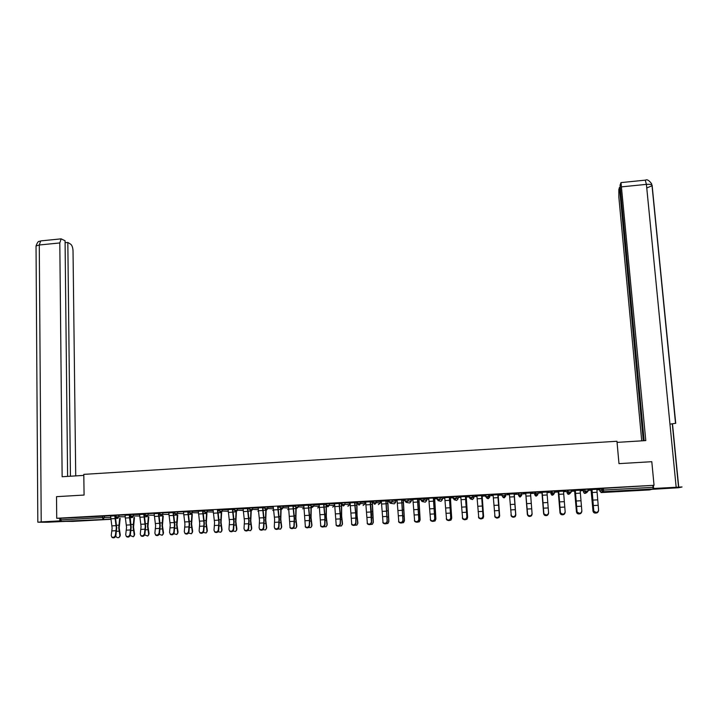 <?xml version="1.0" encoding="UTF-8"?>
<svg xmlns="http://www.w3.org/2000/svg" width="718" height="718" viewBox="0 0 718 718"><rect width="100%" height="100%" fill="white"/><g stroke="black" fill="none" stroke-linecap="round" stroke-linejoin="round"><path stroke-width="1.08" d="M84.185 520.622L73.595 520.918L84.185 520.622M633.698 490.618L642.646 489.972L633.698 490.618M349.621 503.471L350.124 503.435M356.972 503.067L357.681 503.022M364.879 502.627L365.713 502.582M372.364 502.214L373.405 502.16M380.217 501.783L381.375 501.72M387.837 501.361L389.201 501.29M395.627 500.94L397.108 500.85M403.372 500.509L405.078 500.419M411.109 500.087L412.922 499.988M418.989 499.647L421.035 499.54M426.663 499.225L428.808 499.109M434.677 498.786L437.065 498.66M442.297 498.364L444.774 498.229M450.446 497.924L453.175 497.771M458.003 497.502L460.821 497.35M466.287 497.044L469.366 496.883M473.781 496.632L476.94 496.461M482.209 496.174L485.637 495.985M489.64 495.761L493.149 495.573M498.202 495.294L501.981 495.088M505.571 494.89L509.43 494.675M514.276 494.406L518.414 494.181M521.582 494.002L525.764 493.778M530.53 493.517L534.569 493.293M534.865 493.275L536.104 493.203M538.051 493.095L541.973 492.88M546.999 492.611L550.724 492.404M551.46 492.36L552.241 492.324M554.655 492.189L558.263 491.992M563.549 491.695L566.951 491.507M571.348 491.265L574.624 491.085M580.18 490.78L583.258 490.609M588.132 490.34L591.076 490.179M596.891 489.864L599.656 489.712M601.738 489.595L603.479 489.496M110.904 519.311L72.733 521.394L61.29 521.367L60.635 518.315L56.722 518.279L56.525 496.668L84.078 495.052L83.8 474.365L616.959 441.265L618.979 463.631L651.8 461.701L654.044 485.287L603.38 488.366L603.533 490.062L653.039 487.342L652.868 485.628M653.039 487.342L653.003 489.003L649.584 489.909L601.478 492.539M56.722 518.279L654.044 485.287M591.991 489.263L599.413 488.814M596.846 489.353L598.435 489.263M591.111 489.667L588.464 489.811L591.04 489.712M596.82 488.994L599.413 488.85M596.855 489.389L598.435 489.299M116.029 515.291L125.031 514.977M60.635 518.315L108.741 515.874M653.003 489.003L603.56 491.704L601.487 492.539L599.772 491.067L599.629 489.416L603.38 488.366M130.604 514.671L125.04 515.012M129.222 515.048L125.04 515.273L126.556 527.38L125.713 534.713L126.26 536.256C127.948 536.992 129.159 536.409 129.904 534.497L130.73 527.165L129.213 514.743L130.604 514.707M129.958 515.075L131.197 527.156L130.335 535.027C129.59 536.938 128.378 537.522 126.691 536.777L126.323 536.328M148.114 513.532L148.15 515.12L145.278 515.255L145.242 513.666L154.128 513.37M159.952 513.056L154.128 513.406M158.346 513.173L159.952 513.083M174.725 512.06L183.494 511.755M187.757 511.557L183.503 511.79M207.385 510.256L207.439 511.862L204.54 512.006L204.486 510.399L213.156 510.48M219.484 509.771L217.446 509.879M217.446 509.915L219.484 509.807M237.443 508.604L237.505 510.211L234.589 510.354L234.535 508.739L243.088 508.874M247.414 508.263L243.07 508.506M267.796 506.926L267.859 508.541L264.924 508.703L264.87 507.07L273.298 507.258M280.083 506.423L277.66 506.558M277.66 506.594L280.155 506.459M298.437 505.239L298.5 506.863L295.565 507.007L295.493 505.382L303.804 505.643M308.201 504.916L303.777 505.158M334.409 504.018L329.365 503.524L329.445 505.158L334.489 505.616L334.409 504.018M326.376 503.695L326.457 505.31L328.027 506.773L329.445 505.158L326.484 505.31L326.376 503.695L329.365 503.524M339.04 503.21L334.57 503.453M360.607 501.801L360.687 503.444L357.708 503.596L357.618 501.954L364.87 502.358M365.659 501.702L367.356 523.458C369.339 524.643 370.685 524.14 371.403 521.941L370.174 501.46L372.857 501.344L365.659 501.738M372.346 501.756L373.378 501.702M373.378 501.667L372.157 501.729M395.609 500.652L392.145 500.06L392.234 501.711L395.699 502.259L395.609 500.652M389.237 501.864L390.798 503.345L392.234 501.711L389.237 501.864L389.093 500.231L392.145 500.06M401.604 499.764L394.523 500.114L401.604 499.728M397.072 500.356L396.219 500.41L397.081 500.392M403.345 500.051L405.051 499.952M405.051 499.916L403.202 500.024M423.988 498.31L424.096 499.961L421.071 500.114L420.963 498.454L426.645 498.947M433.349 498.014L426.196 498.364L433.349 497.969M428.772 498.615L427.488 498.687L428.781 498.651M434.65 498.328L437.038 498.193M437.029 498.157L434.543 498.292M457.976 497.215L456.154 496.533L456.262 498.193L458.084 498.839L457.976 497.215M453.103 496.721L456.154 496.533M460.759 496.461L462.607 518.333C464.708 519.76 466.126 519.311 466.862 516.978L465.399 496.21L468.046 496.093L460.759 496.497M466.188 496.551L468.737 496.407L466.26 496.587M460.785 496.847L459.062 496.946L460.785 496.883M489.613 495.474L488.635 494.738L488.752 496.407L489.73 497.098L489.613 495.474M485.565 494.953L488.635 494.738M497.771 494.46L493.086 494.711M496.802 518.118L499.055 517.516L499.656 515.946L498.166 494.792L500.742 494.684L498.166 494.828M493.104 495.07L490.941 495.187L493.113 495.106M518.36 493.445L521.439 492.925L521.681 495.348L521.439 492.925M523.099 493.024L525.729 492.916L527.667 514.806C529.857 516.43 531.32 516.027 532.074 513.594L530.458 492.62L533.079 492.476L523.099 493.024M532.998 492.871L530.485 493.006M525.773 493.58L526.725 506.217L525.729 493.275L523.135 493.445L525.729 493.311M530.494 493.042L532.989 492.907M553.82 494.307L551.675 495.025L550.697 492.108L551.37 491.274L554.574 491.103L554.709 492.79L553.237 494.46L551.505 492.961L551.37 491.274M563.477 490.834L558.694 491.094M563.504 491.193L565.551 491.076M558.263 491.48L555.642 491.624L558.218 491.516M563.504 491.229L565.551 491.112M586.184 492.889L584.156 493.203L583.24 490.322L584.865 489.416L588.033 489.254L588.177 490.941L586.696 492.629L584.946 491.13L584.802 489.434M580.135 490.277L581.948 490.17M574.651 490.574L572.013 490.717L574.588 490.618M580.135 490.313L581.957 490.206M581.822 511.593C581.059 514.106 579.552 514.465 577.308 512.697L577.317 512.105C579.561 513.882 581.068 513.514 581.84 511.001L580.099 489.882L582.774 489.73L575.298 490.179M566.933 491.22L568.109 490.34L571.259 490.179L571.402 491.866L569.921 493.544L568.189 492.045L568.046 490.358M546.954 492.099L549.225 491.974M541.955 492.377L539.344 492.521L541.937 492.413M546.954 492.135L549.234 492.01M546.928 491.749L542.171 492.01M537.764 494.783L536.346 496.093L535.547 495.923L534.677 494.639L534.775 492.189L537.962 492.018L538.096 493.697L536.624 495.366L534.91 493.876L534.775 492.189M512.455 517.122L515.237 516.646L515.811 515.111L514.241 493.903L516.825 493.796L514.241 493.939M509.394 494.172L506.998 494.298L509.394 494.208M509.358 493.778L511.288 515.695C513.451 517.265 514.905 516.852 515.65 514.447L514.07 493.517L516.709 493.41L509.367 493.813M501.909 494.092L504.996 493.84L505.669 496.228L504.996 493.84M482.119 495.671L484.731 495.564L482.173 495.707L483.582 516.61M476.905 495.959L474.966 496.066L476.905 495.994M476.878 495.573L478.753 517.463C480.88 518.935 482.308 518.495 483.043 516.143L481.545 495.312L484.192 495.205L476.878 495.608M473.763 496.344L472.354 495.635L472.471 497.305L473.871 497.969L473.763 496.344M469.294 495.842L472.354 495.635M450.33 497.421L452.95 497.314L450.419 497.457L451.658 518.495M443.338 497.843L444.738 497.771L443.338 497.807M449.333 497.125L444.72 497.386M442.279 498.077L440.035 497.421L440.143 499.082L442.378 499.701L442.279 498.077M437.002 497.61L440.035 497.421M411.952 499.575L412.886 499.522L411.952 499.54M418.962 499.19L420.999 499.073L418.836 499.163M417.436 498.884L412.868 499.136M411.091 499.8L408.03 499.19L408.129 500.841L411.19 501.406L411.091 499.8M405.015 499.369L408.03 499.19M381.339 501.227L380.693 501.263L381.339 501.263M387.81 500.904L389.174 500.832M389.174 500.796L387.639 500.877M385.853 500.625L381.321 500.877M373.342 501.11L380.199 501.505M356.954 502.6L357.654 502.564M357.654 502.528L356.747 502.582M354.566 502.358L350.079 502.6M349.603 503.183L344.945 502.672L345.026 504.305L349.684 504.781L349.603 503.183M341.947 502.833L342.028 504.458L343.608 505.921L345.026 504.305L342.055 504.449L341.947 502.833L344.945 502.672M323.585 504.063L319.142 504.305M313.865 504.386L313.937 506.01L310.984 506.154L310.912 504.53L319.169 504.844M288.492 505.966L290.054 527.586C291.93 528.601 293.231 528.062 293.949 525.971L294.209 518.468L292.899 505.723L295.502 505.616L288.492 506.002M283.08 506.082L283.143 507.707L280.2 507.868L280.146 506.226L288.51 506.45M264.879 507.267L258.139 507.671M262.501 507.429L264.879 507.303M249.667 507.922L258.157 508.066M234.544 508.936L228.073 509.331M232.39 509.089L234.544 508.972M219.475 509.592L228.082 509.681M204.495 510.597L198.285 510.974M198.285 510.938L199.721 523.494L199.128 530.898L199.667 532.379C201.435 533.232 202.682 532.666 203.418 530.674L203.993 523.269L202.566 510.704L204.495 510.633M189.57 511.243L198.294 511.288M174.734 512.239L168.784 512.598M173.02 512.365L174.734 512.275M162.824 512.715L162.869 514.312L159.988 514.447L159.952 512.858L168.784 512.562M145.242 513.864L139.552 514.214M143.753 513.98L145.251 513.9M133.467 514.339L133.503 515.928L130.631 516.062L130.604 514.474L139.552 514.465M116.038 515.47L108.741 515.91M114.745 515.578L116.038 515.506M598.57 510.758C597.762 513.271 596.245 513.612 594.001 511.781L594.028 511.189C596.299 513.02 597.816 512.67 598.597 510.13L596.82 488.958M593.75 510.381L591.982 489.227M591.901 489.263L593.723 510.974M593.005 511.126L591.031 489.676M591.964 489.936L591.138 489.981L593.005 511.099C593.364 512.67 594.414 513.307 596.173 513.011M617.058 442.378L645.796 440.592L620.998 182.596L620.074 185.19L644.163 440.699M653.093 488.5L682.037 486.966L678.6 487.737L651.729 489.344M620.271 187.317L619.455 187.398L618.826 189.678L618.853 197.199L641.739 440.843M619.455 187.398L643.31 440.753M653.64 488.357L653.362 485.485M669.966 424.159L675.728 423.279L652.097 185.118M83.818 475.388L62.143 476.734L59.8 242.944L39.284 244.991L41.213 521.905L59.827 520.882L59.8 518.306M75.722 475.89L73.03 250.887C72.85 247.593 72.069 245.368 70.687 244.201L67.824 242.451L70.445 476.222M41.213 521.905L38.278 522.21L47.478 522.219L65.544 521.376M60.833 520.891L59.827 520.882M67.609 476.393L65.069 240.763L61.147 238.852L59.8 242.944M65.087 242.72L67.824 242.451M577.021 511.252L575.298 490.143M575.235 490.188L577.012 511.844M565.174 512.464C564.411 514.941 562.921 515.318 560.695 513.594L560.686 513.011C562.912 514.734 564.411 514.357 565.165 511.871L563.468 490.798M560.372 512.122L558.694 491.058M558.649 491.103L560.381 512.706M548.588 512.939L548.597 513.316C547.843 515.775 546.362 516.17 544.163 514.501L544.136 513.909C546.344 515.587 547.825 515.192 548.579 512.733L546.928 491.713M543.813 512.984L542.162 491.974M542.144 492.01L543.831 513.567M527.326 513.837L525.72 492.88M532.074 513.594L532.11 514.178C531.365 516.601 529.893 517.014 527.712 515.389L527.371 514.42M514.088 493.553L515.703 515.03C514.959 517.427 513.505 517.849 511.342 516.278L510.938 514.824M576.455 511.871L574.588 490.582M575.289 490.852L574.678 490.888L576.473 511.961C576.823 513.514 577.864 514.151 579.605 513.873M559.986 512.571L558.218 491.48M558.703 491.767L560.022 512.814C560.381 514.375 561.431 515.003 563.163 514.716M543.598 513.271L541.928 492.377M542.198 492.674L543.643 513.666C544.073 515.309 545.177 515.91 546.981 515.488M527.353 514.51L526.725 506.235L527.353 514.51C528.143 516.574 529.525 516.996 531.5 515.766L531.643 515.596M514.133 494.217L515.811 515.111M511.162 515.497L511.315 516.018M493.078 494.675L494.98 516.583C497.125 518.109 498.57 517.678 499.306 515.291L497.771 494.424M497.807 494.451L499.378 515.874C498.642 518.252 497.197 518.683 495.052 517.157L494.639 515.811M497.852 495.115L499.656 515.946M481.599 495.348L483.124 516.718C482.397 519.069 480.97 519.509 478.843 518.037L478.457 516.96M481.643 496.012L482.146 495.985L483.582 516.224M480.836 518.961L482.945 518.387L483.573 516.78M465.47 496.237L466.96 517.552C466.233 519.886 464.815 520.335 462.715 518.908L462.311 517.795M464.851 519.787L466.924 519.249L467.58 517.606L466.251 496.551M465.515 496.892L466.206 496.856L467.606 517.05M444.711 497.35L446.542 519.204C448.624 520.586 450.024 520.128 450.751 517.822L449.333 497.089M449.432 497.125L450.877 518.387C450.15 520.694 448.741 521.16 446.668 519.769L446.255 518.692M449.468 497.78L450.348 497.736L451.703 517.875M448.903 520.595L450.976 520.101L451.658 518.432M428.772 498.543L430.549 520.065C432.613 521.403 434.004 520.936 434.731 518.647L433.367 498.283M433.457 498.005L434.866 519.222C434.139 521.501 432.748 521.977 430.692 520.631L430.27 519.59M433.017 521.394L435.108 520.945L435.871 518.701L434.65 498.292M433.501 498.66L434.561 498.597L435.808 519.258M435.871 518.701L435.817 519.383M412.859 499.1L414.636 520.918C416.673 522.219 418.055 521.744 418.782 519.482L417.436 498.848M417.571 498.875L418.935 520.047C418.208 522.309 416.835 522.785 414.798 521.483L414.367 520.487M417.194 522.192L419.321 521.78L420.12 519.518L418.962 499.154M417.607 499.531L418.854 499.468L420.039 520.074M420.12 519.518L420.057 520.272M397.072 500.284L398.804 521.771C400.824 523.036 402.188 522.542 402.915 520.308L401.622 500.033M401.757 499.755L403.076 520.873C402.358 523.108 400.994 523.593 398.975 522.336L398.544 521.367M401.452 522.973L403.606 522.614L404.449 520.335L403.345 500.015M401.793 500.401L403.22 500.329L404.351 520.891M404.449 520.335L404.36 521.151M381.321 500.841L383.044 522.614C385.036 523.844 386.401 523.341 387.119 521.124L385.853 500.59M386.024 500.617L387.307 521.69C386.589 523.907 385.225 524.4 383.232 523.18L382.793 522.246M385.772 523.754L387.971 523.449L388.851 521.142L387.81 500.868M386.06 501.272L387.657 501.182L388.734 521.699M388.851 521.142L388.743 522.031M370.362 501.487L371.574 514.384L371.601 522.507C370.883 524.696 369.537 525.199 367.562 524.014L367.122 523.126M370.165 524.517L372.409 524.266L373.324 521.95L372.346 501.72M370.398 502.133L372.175 502.035L373.189 522.507M373.324 521.95L373.198 522.901M350.079 502.564L351.748 524.293C353.705 525.441 355.042 524.93 355.76 522.758L355.805 515.201L354.566 502.322M354.773 502.34L356.011 515.21L355.975 523.314C355.257 525.486 353.92 525.998 351.964 524.849L351.524 523.996M354.629 525.28L356.927 525.082L357.869 522.758L357.052 515.255L356.954 502.573M354.809 502.995L356.765 502.887L356.855 515.246L357.717 523.305M357.869 522.758L357.726 523.763M334.57 503.417L336.212 525.118C338.151 526.24 339.479 525.72 340.197 523.566L340.296 516.027L339.04 503.174M339.264 503.201L340.52 516.027L340.431 524.122C339.713 526.276 338.384 526.797 336.446 525.675L336.006 524.858M339.174 526.034L341.517 525.899L342.495 523.557L341.66 516.071L341.633 503.417M339.3 503.848L341.427 503.731L341.436 516.062L342.324 524.104M342.495 523.557L342.324 524.616M319.142 504.269L320.749 525.944C322.669 527.03 323.989 526.509 324.707 524.373L324.859 516.843L323.585 504.027M323.827 504.054L325.101 516.852L324.949 524.93C324.24 527.057 322.921 527.586 321 526.5L320.56 525.711M323.782 526.779L326.187 526.707L327.193 524.346L326.331 516.888L326.385 504.251M323.854 504.691L326.16 504.566L326.098 516.879L327.004 524.903M327.193 524.346L326.995 525.468M302.61 508.811L304.019 508.236L305.365 526.77C307.259 527.82 308.569 527.29 309.287 525.172L309.503 517.66L308.201 504.88M308.462 504.898L309.754 517.669L309.548 525.729C308.83 527.838 307.528 528.367 305.626 527.317L305.195 526.563M308.444 508.021L304.019 508.263L303.777 505.122M308.471 527.515L310.921 527.506L311.962 525.145L311.082 517.696L311.262 507.034M311.002 506.459L310.822 517.687L311.756 525.693M311.962 525.145L311.738 526.312M293.177 505.741L294.488 518.477L294.227 526.518C293.509 528.619 292.208 529.148 290.332 528.134L289.892 527.398M293.231 528.242L295.735 528.304L296.803 525.926L295.906 518.504L296.157 508.191M295.879 507.922L295.628 518.495L296.579 526.482M296.803 525.926L296.552 527.147M273.289 507.105L274.626 519.509L274.285 526.994L274.806 528.394C276.672 529.381 277.956 528.843 278.683 526.761L278.997 519.285L277.678 506.863M277.956 506.576L279.293 519.285L278.97 527.308C278.252 529.39 276.96 529.929 275.102 528.942L274.671 528.242M278.054 528.96L280.621 529.094L281.707 526.716L280.792 519.302L281.115 509.206M280.81 509.044L280.505 519.302L281.474 527.263M281.707 526.716L281.438 527.981M258.139 507.635L259.503 520.317L259.117 527.784L259.638 529.202C261.478 530.162 262.761 529.615 263.479 527.55L263.856 520.083L262.501 507.393M262.815 507.411L264.161 520.092L263.784 528.098C263.066 530.153 261.783 530.71 259.943 529.749L259.512 529.067M262.959 529.669L265.579 529.884L266.692 527.497L265.759 520.101L266.118 510.677M265.822 510.04L265.445 520.101L266.441 528.044M266.692 527.497L266.396 528.807M243.07 508.47L244.452 521.115L244.012 528.565L244.542 530.001C246.364 530.934 247.638 530.378 248.356 528.34L248.787 520.882L247.405 508.227M247.737 508.245L249.11 520.891L248.679 528.888C247.952 530.925 246.687 531.473 244.865 530.548L244.434 529.893M247.925 530.369L250.609 530.674L251.749 528.269L250.788 520.9L251.237 510.974L252.646 509.376L258.265 509.654M247.979 511.189L250.887 511.028L250.465 520.9L251.471 528.825M251.749 528.269L251.426 529.624M228.073 509.295L229.473 521.914L228.979 529.345L229.509 530.799C231.313 531.706 232.578 531.149 233.305 529.121L233.781 521.681L232.39 509.053M232.74 509.071L234.131 521.681L233.637 529.66C232.919 531.688 231.654 532.244 229.85 531.338L229.428 530.71M232.973 531.06L235.701 531.446L236.868 529.04L235.89 521.69L236.401 511.817M236.042 511.808L235.549 521.69L236.581 529.597M236.868 529.04L236.518 530.44M213.156 510.417L214.556 522.704L214.018 530.126L214.556 531.589C216.342 532.469 217.599 531.903 218.326 529.902L218.855 522.48L217.455 510.184M217.805 509.897L219.214 522.48L218.676 530.44C217.949 532.442 216.692 533.007 214.906 532.128L214.485 531.526M218.084 531.742L220.875 532.226L222.059 529.812L221.063 522.48L221.638 512.643M218.048 512.823L221.261 512.643L220.713 522.48L221.754 530.36M222.059 529.812L221.691 531.248M202.943 510.713L204.37 523.269L203.777 531.212C203.05 533.205 201.803 533.77 200.026 532.918L199.613 532.334M203.266 532.406L206.111 532.998L207.322 530.575L206.308 523.26L206.937 513.469M206.542 513.46L205.931 523.26L206.999 531.132M207.322 530.575L206.928 532.047M187.766 511.817L183.503 512.051L184.948 524.275L184.302 531.67L184.849 533.16C186.599 533.995 187.838 533.42 188.574 531.446L189.202 524.05L187.757 511.521M188.152 511.53L189.597 524.05L188.951 531.984C188.215 533.959 186.976 534.524 185.226 533.698L184.813 533.133M188.52 533.061L191.419 533.761L192.648 531.338L191.616 524.041L192.307 514.294M191.903 514.285L191.23 524.041L192.316 531.894M192.648 531.338L192.227 532.846M173.433 512.347L174.896 524.831L174.196 532.747C173.46 534.704 172.221 535.278 170.489 534.47L170.085 533.932C171.835 534.748 173.065 534.174 173.801 532.217L174.483 524.831L173.02 512.329M170.489 534.47L169.556 532.433L170.256 525.064L168.784 512.867L173.029 512.634M173.837 533.698L176.799 534.524L178.046 532.101L176.996 524.822L177.75 515.111M177.319 515.102L176.592 524.822L177.696 532.648M178.046 532.101L177.606 533.636M158.777 513.155L160.258 525.612L159.504 533.51C158.768 535.448 157.538 536.032 155.824 535.251L155.42 534.73C157.134 535.502 158.364 534.919 159.1 532.98L159.836 525.612L158.346 513.137M155.824 535.251L154.873 533.196L155.618 525.836L154.137 513.675L158.355 513.442M159.225 534.327L162.241 535.287L163.516 532.855L162.447 525.594L163.255 515.919M162.806 515.91L162.026 525.594L163.148 533.402M163.516 532.855L163.04 534.416M139.552 514.178L141.06 526.608L140.261 533.959L140.8 535.484C142.505 536.247 143.726 535.664 144.471 533.743L145.251 526.393L143.744 513.944M144.192 513.953L145.691 526.384L144.883 534.273C144.147 536.193 142.927 536.777 141.222 536.014L140.836 535.529M144.686 534.928L147.755 536.041L149.048 533.609L147.962 526.366L148.823 516.718M148.366 516.718L147.522 526.366L148.662 534.156M149.048 533.609L148.554 535.197M145.26 514.528L144.318 514.582L144.3 515.829M130.209 535.493L133.342 536.786L134.643 534.354L133.539 527.129L134.463 517.516M133.988 517.516L133.09 527.138L134.248 534.901M134.643 534.354L134.131 535.969M130.622 515.336L129.967 515.371L129.886 517.427M114.754 515.847L110.59 516.071L112.134 528.152L111.236 535.466L111.784 537.019C113.453 537.737 114.656 537.145 115.401 535.251L116.289 527.927L114.745 515.542M115.23 515.551L116.765 527.918L115.849 535.781C115.104 537.674 113.893 538.258 112.223 537.54L111.873 537.127M115.804 535.996C116.451 537.468 117.51 537.979 118.991 537.531L120.31 535.098L119.188 527.892L120.166 518.315M119.673 518.306L118.721 527.901L119.897 535.646M120.31 535.098L119.771 536.741M116.047 516.134L115.526 518.8M601.711 488.491L601.855 490.188L603.533 490.062L603.56 491.704L602.555 491.444L601.792 490.206L601.648 488.5M110.877 519.15L61.29 521.367M60.653 519.886L102.45 517.588L102.423 516.009M104.388 515.946L104.406 517.525L103.042 519.078L102.45 517.588L110.68 517.597M599.772 491.076L601.855 490.188L602.555 491.444L600.993 492.485M584.865 489.416L585.008 491.112L588.186 490.95M583.375 491.974L585.008 491.112L585.744 492.395L584.578 493.374M566.924 491.22L567.067 492.862L568.252 492.036L569.024 493.338L567.875 494.119L567.067 492.862M550.832 493.751L551.568 492.952L552.375 494.271L551.971 495.142M534.677 494.639L534.973 493.858L535.79 496.021M518.333 493.086L518.459 494.765L520.101 496.273L521.564 494.612L518.396 494.783L518.27 493.104M502.035 495.761L501.846 494.011M485.682 496.623L485.494 494.908M469.41 497.502L469.231 495.806M453.211 498.382L453.049 496.703M437.1 499.261L436.939 497.592M421.071 500.114L422.651 501.604L424.096 499.961L426.743 500.554L426.645 498.938M422.04 501.514L421.017 500.132L420.919 498.48M405.114 501.02L406.101 502.394L405.069 501.011M405.06 501.002L404.97 499.36M390.242 503.264L389.192 501.882L389.093 500.231M376.331 500.94L376.42 502.582L380.289 503.103L380.199 501.496M373.342 501.083L373.432 502.726L374.993 504.207L376.42 502.582L373.396 502.744L373.306 501.101M357.708 503.614L359.26 505.068L360.687 503.444L364.95 503.937L364.861 502.34M357.672 503.596L357.582 501.972M343.105 505.867L342.055 504.449M327.543 506.72L326.484 505.31M310.912 504.53L310.984 506.154L312.052 507.572L313.937 506.01L319.277 506.432M312.052 507.572L310.984 506.154M295.475 505.4L295.547 507.007L296.633 508.416L298.5 506.863L303.911 507.24M296.633 508.416L295.565 507.007M281.294 509.259L280.2 507.868L281.734 509.304L283.143 507.707L288.627 508.039M280.2 507.85L280.128 506.244M266.028 510.103L264.924 508.703L266.45 510.139L267.859 508.541L273.405 508.847M252.583 507.761L252.646 509.376L249.729 509.52L251.237 510.974M235.701 511.763L234.589 510.372L236.105 511.799L237.505 510.211L243.187 510.453M222.383 509.43L222.436 511.036L228.18 511.261M204.54 512.006L206.039 513.451L207.439 511.862L213.255 512.06M192.46 511.081L192.505 512.679L198.392 512.858M177.606 511.898L177.651 513.496L183.602 513.657M159.988 514.447L161.487 515.883L162.869 514.312L168.883 514.447M145.278 515.255L146.768 516.691L148.15 515.12L154.226 515.246M130.631 516.062L132.13 517.49L133.503 515.928L139.642 516.027M118.892 515.138L118.919 516.727L125.12 516.816M568.234 494.262L570.02 493.535M568.109 490.34L568.252 492.036L571.402 491.875M551.433 491.265L551.568 492.952L554.709 492.79M534.838 492.18L534.973 493.858L538.096 493.697M518.396 494.783L519.491 496.82L520.254 496.973L521.681 495.348M519.679 496.892L518.602 495.519M501.909 493.993L502.026 495.671L505.122 495.51L503.659 497.17L502.905 497.027L503.515 497.709L504.242 497.843L505.669 496.228M502.026 495.671L502.905 497.027L502.026 495.671M503.515 497.709L502.744 496.937M489.73 497.107L488.312 498.714L487.208 498.337M485.556 494.899L486.58 497.933L487.298 498.068L488.752 496.407L485.619 496.587L487.612 498.588M473.871 497.978L472.453 499.575L470.326 498.839L469.348 497.475L471.017 498.956L472.471 497.305L469.401 497.457L469.294 495.797M458.093 498.839L456.675 500.437L454.359 499.8M454.817 499.845L456.262 498.193L453.157 498.364L454.817 499.845M442.378 499.701L440.969 501.299L438.411 500.715M438.689 500.724L440.143 499.082L437.047 499.252L438.689 500.724M426.743 500.563L425.343 502.151L422.489 501.604M411.19 501.415L409.781 502.995L406.603 502.474M406.101 502.394L408.129 500.841L405.114 500.993L405.015 499.342M395.699 502.268L394.299 503.848M380.289 503.112L378.386 504.619M373.432 502.726L374.455 504.135M364.95 503.955L363.102 505.472M358.74 505.005L357.672 503.614M349.684 504.79L347.88 506.316M334.489 505.625L332.721 507.15M317.634 507.985L319.322 506.881M287.658 509.627L288.762 509.34M272.768 510.444L273.576 510.327M257.941 511.261L258.444 511.243M221.036 512.625L222.436 511.036L219.528 511.18L221.036 512.625M191.123 514.259L192.505 512.679L189.615 512.823L191.123 514.259M176.269 515.075L177.651 513.496L174.77 513.639L176.269 515.075M117.546 518.288L118.919 516.727L116.056 516.861L117.546 518.288M592.718 500.114L597.538 499.863M593.194 505.562L598.022 505.301M592.233 492.512L597.062 492.243M592.018 489.541L596.846 489.281M593.176 506.244L592.727 506.262M592.88 510.543L593.005 511.099M592.135 492.368L591.381 492.404M678.725 486.992L672.497 423.898M676.15 487.118L646.406 184.373L621.815 186.833M646.756 187.99L652.177 185.675C652.231 184.535 650.302 184.104 646.406 184.373L645.276 180.155M41.303 240.844L40.702 240.907L39.284 244.991L36.035 245.978L36.044 246.642M576.051 501.011L580.844 500.751M576.509 506.441L581.32 506.19M575.549 493.419L580.35 493.158M575.324 490.466L580.126 490.197M559.466 501.9L564.24 501.64M559.914 507.312L564.689 507.061M558.936 494.325L563.72 494.065M558.712 491.381L563.495 491.112M542.961 502.78L547.717 502.528M543.391 508.182L548.148 507.931M542.413 495.232L547.17 494.971M542.189 492.288L546.945 492.027M526.545 503.659L531.266 503.408M526.958 509.053L531.688 508.802M525.971 496.129L530.71 495.869M525.747 493.194L530.485 492.934M510.202 504.539L514.905 504.278M515.65 514.447L515.703 515.03M510.597 509.915L515.309 509.663M509.609 497.027L514.321 496.766M509.385 494.101L514.097 493.84M576.366 511.404L576.473 511.961M575.468 493.275L574.894 493.311M559.932 512.257L560.022 512.814M543.58 513.101L543.643 513.666M493.948 505.4L498.624 505.158M499.306 515.291L499.378 515.874M494.325 510.767L499.01 510.525M493.329 497.915L498.014 497.655M493.104 494.998L497.789 494.738M477.766 506.271L482.424 506.019M483.043 516.143L483.124 516.718M478.125 511.629L482.792 511.378M477.129 498.804L481.796 498.543M476.905 495.887L481.563 495.626M482.299 498.373L481.832 498.4M461.665 507.132L466.305 506.881M466.862 516.978L466.96 517.552M462.015 512.472L466.655 512.23M461.001 499.683L465.65 499.423M460.776 496.775L465.426 496.524M466.341 499.243L465.713 499.279M445.645 507.994L450.258 507.743M450.751 517.822L450.877 518.387M445.977 513.316L450.59 513.074M444.963 500.554L449.585 500.302M444.738 497.664L449.351 497.403M451.2 513.711L450.716 513.738M450.473 500.114L449.665 500.159M450.769 507.384L450.321 507.411M429.696 508.847L434.291 508.595M434.731 518.647L434.866 519.222M430.019 514.16L434.614 513.917M428.996 501.433L433.591 501.182M435.332 514.546L434.749 514.573M434.677 500.976L433.699 501.029M434.911 508.236L434.372 508.263M413.837 509.69L418.406 509.448M418.782 519.482L418.935 520.047M414.133 514.994L418.702 514.752M413.11 502.295L417.688 502.053M412.886 499.414L417.454 499.163M419.545 515.371L418.863 515.407M418.953 501.837L417.804 501.9M419.132 509.08L418.504 509.116M398.041 510.534L402.592 510.292M402.915 520.308L403.076 520.873M398.328 515.829L402.879 515.587M397.296 503.165L401.847 502.914M403.83 516.197L403.049 516.242M403.31 502.69L401.99 502.762M403.435 509.915L402.717 509.96M382.335 511.378L386.858 511.135M387.119 521.124L387.307 521.69M382.595 516.664L387.128 516.421M381.563 504.027L386.096 503.776M381.339 501.155L385.871 500.904M388.196 517.023L387.316 517.068M387.738 503.542L386.257 503.623M387.81 510.758L387.002 510.803M366.692 512.212L371.197 511.97M371.403 521.941L371.601 522.507M366.943 517.481L371.457 517.247M365.902 504.88L370.416 504.628M365.677 502.017L370.183 501.765M372.633 517.84L371.655 517.893M372.247 504.386L370.596 504.476M372.265 511.593L371.359 511.638M351.129 513.047L355.616 512.805M355.76 522.758L355.975 523.314M351.371 518.306L355.859 518.073M350.321 505.732L354.809 505.49M350.097 502.878L354.584 502.627M357.151 518.656L356.065 518.71M356.819 505.23L355.015 505.328M356.783 512.419L355.796 512.472M335.647 513.882L340.108 513.639M340.197 523.566L340.431 524.122M335.862 519.123L340.332 518.89M334.812 506.576L339.282 506.334M334.588 503.731L339.049 503.48M341.732 519.464L340.556 519.527M341.472 506.073L339.497 506.181M341.382 513.244L340.305 513.298M320.228 514.698L324.671 514.465M324.707 524.373L324.949 524.93M320.434 519.94L324.877 519.697M319.384 507.42L323.827 507.177M319.151 504.583L323.594 504.332M326.394 520.272L325.119 520.344M326.196 506.908L324.069 507.025M326.053 514.061L324.886 514.124M304.89 515.524L309.305 515.291M309.287 525.172L309.548 525.729M305.087 520.747L309.503 520.514M303.795 505.427L308.219 505.185M311.127 521.08L309.763 521.151M310.948 505.409L308.498 505.544M310.993 507.743L308.704 507.868M310.795 514.878L309.539 514.95M289.623 516.341L294.021 516.107M293.949 525.971L294.227 526.518M289.803 521.546L294.2 521.322M288.735 509.098L293.141 508.856M288.51 506.271L292.908 506.028M295.933 521.878L294.47 521.95M295.529 506.253L293.204 506.378M295.861 508.568L293.411 508.703M295.61 515.695L294.272 515.766M274.429 517.157L278.808 516.915M278.683 526.761L278.97 527.308M274.59 522.354L278.97 522.121M273.522 509.933L277.902 509.69M280.81 522.677L279.257 522.758M280.182 507.096L277.983 507.222M280.801 509.394L278.198 509.529M280.505 516.502L279.078 516.583M259.306 517.965L263.659 517.732M263.479 527.55L263.784 528.098M259.458 523.153L263.811 522.919M258.381 510.758L262.743 510.516M258.148 507.94L262.51 507.698M265.759 523.467L264.116 523.548M264.906 507.94L262.842 508.057M265.813 510.211L263.057 510.363M265.463 517.31L263.946 517.391M244.255 518.764L248.59 518.54M248.356 528.34L248.679 528.888M244.389 523.943L248.733 523.718M243.312 511.584L247.647 511.342M243.079 508.775L247.423 508.532M250.77 524.257L249.038 524.346M249.702 508.775L247.764 508.882M250.492 518.109L248.895 518.199M229.275 519.572L233.592 519.338M233.305 529.121L233.637 529.66M229.401 524.732L233.718 524.508M228.315 512.401L232.632 512.167M228.082 509.6L232.399 509.358M235.863 525.038L234.041 525.136M234.571 509.609L232.758 509.708M236.042 511.835L232.982 512.006M235.585 518.908L233.915 518.997M214.368 520.37L218.658 520.137M218.326 529.902L218.676 530.44M214.476 525.522L218.775 525.298M213.381 513.217L217.68 512.984M221.027 525.818L219.107 525.917M219.502 510.435L217.832 510.534M220.758 519.706L218.999 519.796M199.532 521.16L203.804 520.936M203.418 530.674L203.777 531.212M199.622 526.303L203.894 526.079M198.527 514.025L202.808 513.792M198.294 511.243L202.575 511.001M206.254 526.599L204.253 526.698M204.513 511.261L202.97 511.351M206.416 513.46L203.185 513.63M205.994 520.496L204.154 520.595M184.759 521.95L189.013 521.726M188.574 531.446L188.951 531.984M184.84 527.084L189.094 526.859M183.736 514.833L187.999 514.609M191.544 527.371L189.462 527.479M189.597 512.087L188.17 512.167M191.509 514.276L188.394 514.447M191.302 521.286L189.381 521.385M170.058 522.74L174.294 522.516M173.801 532.217L174.196 532.747M170.121 527.856L174.357 527.631M169.017 515.641L173.262 515.407M176.915 528.143L174.734 528.251M174.752 512.903L173.451 512.975M176.673 515.084L173.675 515.246M176.682 522.067L174.68 522.174M155.429 523.521L159.638 523.296M159.1 532.98L159.504 533.51M155.474 528.627L159.692 528.412M154.37 516.439L158.588 516.215M162.349 528.906L160.087 529.022M159.97 513.72L158.795 513.783M161.909 515.892L159.019 516.054M162.124 522.848L160.042 522.955M140.863 524.302L145.054 524.077M144.471 533.743L144.883 534.273M140.899 529.399L145.099 529.175M139.786 517.238L143.986 517.014M139.552 514.474L143.753 514.25M147.845 529.669L145.503 529.794M147.208 516.691L144.435 516.843M147.63 523.619L145.476 523.736M126.368 525.082L130.541 524.858M129.904 534.497L130.335 535.027M126.386 530.162L130.568 529.947M125.273 518.037L129.455 517.804M133.413 530.423L130.981 530.557M132.579 517.499L129.922 517.642M133.207 524.391L130.981 524.517M111.936 525.854L116.092 525.63M115.401 535.251L115.849 535.781M111.945 530.925L116.11 530.71M110.823 518.827L114.988 518.593M119.044 531.185L116.531 531.311M118.021 518.288L115.571 518.423M118.856 525.163L116.54 525.289M585.116 493.41L586.023 492.961M568.782 494.307L569.93 493.544M552.528 495.196L553.722 494.352M453.103 496.685L454.153 499.737M436.993 497.574L438.061 500.625M390.78 503.345L393.76 503.767M264.87 507.07L264.933 508.685M249.667 507.904L249.729 509.52L250.824 510.938M219.475 509.574L219.528 511.18L220.65 512.589M189.57 511.216L189.615 512.823M174.725 512.042L174.77 513.639M116.029 515.273L116.056 516.861M594.001 511.781L594.028 511.189M678.528 487.001L672.308 423.925M675.53 423.369L651.962 184.975M651.693 183.907C649.207 180.424 647.133 179.168 645.482 180.128L620.998 182.596M37.821 522.148L36.035 245.978C38.377 239.507 39.266 242.119 40.702 240.907L61.147 238.852M577.308 512.697L577.317 512.105M560.695 513.594L560.686 513.011M544.163 514.501L544.136 513.909M527.712 515.389L527.667 514.806M511.342 516.278L511.288 515.695M495.052 517.157L494.98 516.583M478.843 518.037L478.753 517.463M462.715 518.908L462.607 518.333M446.668 519.769L446.542 519.204M430.692 520.631L430.549 520.065M414.798 521.483L414.636 520.918M398.975 522.336L398.804 521.771M383.232 523.18L383.044 522.614M367.562 524.014L367.356 523.458M351.964 524.849L351.748 524.293M336.446 525.675L336.212 525.118M321 526.5L320.749 525.944M305.626 527.317L305.365 526.77M290.332 528.134L290.054 527.586M275.102 528.942L274.806 528.394M259.943 529.749L259.638 529.202M244.865 530.548L244.542 530.001M229.85 531.338L229.509 530.799M214.906 532.128L214.556 531.589M200.026 532.918L199.667 532.379M185.226 533.698L184.849 533.16M141.222 536.014L140.8 535.484M126.691 536.777L126.26 536.256M112.223 537.54L111.784 537.019"/></g></svg>
